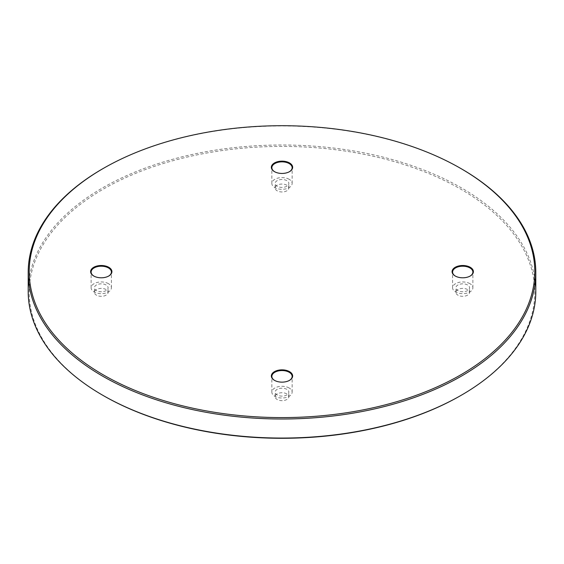 <?xml version="1.0" encoding="UTF-8"?>
<svg xmlns="http://www.w3.org/2000/svg" width="564" height="564" viewBox="0 0 564 564"><rect width="100%" height="100%" fill="white"/><g stroke="black" fill="none" stroke-linecap="round" stroke-linejoin="round"><path stroke-width="0.42" stroke-dasharray="2.82 2.11" d="M103.247 395.547A252.785 145.942 180 0 1 103.254 189.151A252.785 145.942 180 0 1 460.746 189.159A252.785 145.942 180 0 1 460.746 395.547M535.8 291.525A253.8 146.527 0 0 0 461.465 187.911A253.8 146.527 0 0 0 184.872 156.15A253.8 146.527 0 0 0 28.2 291.525M455.388 276.099A10.145 5.859 0 0 0 455.564 276.205L455.204 275.993L455.564 276.205A10.145 5.859 0 0 0 469.911 276.205A10.145 5.859 0 0 0 470.087 276.099M469.911 283.657A10.145 5.859 0 0 0 458.856 282.388A10.145 5.859 0 0 0 452.596 287.795A10.145 5.859 0 0 0 455.564 291.94A10.145 5.859 0 0 0 466.618 293.209A10.145 5.859 0 0 0 472.886 287.795A10.145 5.859 0 0 0 469.911 283.657M467.584 285.003A6.846 3.955 0 0 0 460.118 284.143A6.846 3.955 0 0 0 455.888 287.795A6.846 3.955 0 0 0 457.897 290.594A6.846 3.955 0 0 0 465.356 291.447A6.846 3.955 0 0 0 469.586 287.795A6.846 3.955 0 0 0 467.584 285.003M467.584 289.558A6.846 3.955 0 0 0 460.118 288.705A6.846 3.955 0 0 0 455.888 292.356A6.846 3.955 0 0 0 457.897 295.148A6.846 3.955 0 0 0 465.356 296.008A6.846 3.955 0 0 0 469.586 292.356A6.846 3.955 0 0 0 467.584 289.558M93.913 276.099A10.145 5.859 0 0 0 94.089 276.205L93.73 275.993L94.089 276.205A10.145 5.859 0 0 0 108.436 276.205A10.145 5.859 0 0 0 108.612 276.099M108.436 283.657A10.145 5.859 0 0 0 97.382 282.388A10.145 5.859 0 0 0 91.114 287.795A10.145 5.859 0 0 0 94.089 291.94A10.145 5.859 0 0 0 105.144 293.209A10.145 5.859 0 0 0 111.404 287.795A10.145 5.859 0 0 0 108.436 283.657M106.102 285.003A6.846 3.955 0 0 0 98.644 284.143A6.846 3.955 0 0 0 94.414 287.795A6.846 3.955 0 0 0 96.416 290.594A6.846 3.955 0 0 0 103.882 291.447A6.846 3.955 0 0 0 108.112 287.795A6.846 3.955 0 0 0 106.102 285.003M106.102 289.558A6.846 3.955 0 0 0 98.644 288.705A6.846 3.955 0 0 0 94.414 292.356A6.846 3.955 0 0 0 96.416 295.148A6.846 3.955 0 0 0 103.882 296.008A6.846 3.955 0 0 0 108.112 292.356A6.846 3.955 0 0 0 106.102 289.558M274.654 380.446A10.145 5.859 0 0 0 274.83 380.552L274.471 380.34L274.83 380.552A10.145 5.859 0 0 0 289.17 380.552A10.145 5.859 0 0 0 289.346 380.446M289.17 388.004A10.145 5.859 0 0 0 278.115 386.735A10.145 5.859 0 0 0 271.855 392.149A10.145 5.859 0 0 0 274.83 396.288A10.145 5.859 0 0 0 285.885 397.557A10.145 5.859 0 0 0 292.145 392.149A10.145 5.859 0 0 0 289.17 388.004M286.843 389.35A6.846 3.955 0 0 0 279.377 388.497A6.846 3.955 0 0 0 275.154 392.149A6.846 3.955 0 0 0 277.157 394.941A6.846 3.955 0 0 0 284.623 395.801A6.846 3.955 0 0 0 288.846 392.149A6.846 3.955 0 0 0 286.843 389.35M286.843 393.905A6.846 3.955 0 0 0 279.377 393.052A6.846 3.955 0 0 0 275.154 396.704A6.846 3.955 0 0 0 277.157 399.495A6.846 3.955 0 0 0 284.623 400.355A6.846 3.955 0 0 0 288.846 396.704A6.846 3.955 0 0 0 286.843 393.905M274.654 171.752A10.145 5.859 0 0 0 274.83 171.851L274.471 171.646L274.83 171.851A10.145 5.859 0 0 0 289.17 171.851A10.145 5.859 0 0 0 289.346 171.752M289.17 179.31A10.145 5.859 0 0 0 278.115 178.041A10.145 5.859 0 0 0 271.855 183.448A10.145 5.859 0 0 0 274.83 187.593A10.145 5.859 0 0 0 285.885 188.862A10.145 5.859 0 0 0 292.145 183.448A10.145 5.859 0 0 0 289.17 179.31M286.843 180.656A6.846 3.955 0 0 0 279.377 179.796A6.846 3.955 0 0 0 275.154 183.448A6.846 3.955 0 0 0 277.157 186.247A6.846 3.955 0 0 0 284.623 187.1A6.846 3.955 0 0 0 288.846 183.448A6.846 3.955 0 0 0 286.843 180.656M286.843 185.211A6.846 3.955 0 0 0 279.377 184.35A6.846 3.955 0 0 0 275.154 188.002A6.846 3.955 0 0 0 277.157 190.801A6.846 3.955 0 0 0 284.623 191.654A6.846 3.955 0 0 0 288.846 188.002A6.846 3.955 0 0 0 286.843 185.211M102.535 168.862A253.8 146.527 180 0 1 461.465 168.862M452.596 287.795L452.596 272.059M455.888 292.356L455.888 287.795M91.114 287.795L91.114 272.059M94.414 292.356L94.414 287.795M271.855 392.149L271.855 376.407M275.154 396.704L275.154 392.149M271.855 183.448L271.855 167.712M275.154 188.002L275.154 183.448M288.846 188.002L288.846 183.448M292.145 183.448L292.145 167.712M289.17 171.851L289.529 171.646M288.846 396.704L288.846 392.149M292.145 392.149L292.145 376.407M289.17 380.552L289.529 380.34M108.112 292.356L108.112 287.795M111.404 287.795L111.404 272.059M108.436 276.205L108.796 275.993M469.586 292.356L469.586 287.795M472.886 287.795L472.886 272.059M469.911 276.205L470.27 275.993"/><path stroke-width="0.85" d="M103.254 374.841A252.785 145.942 0 0 0 460.746 374.849A252.785 145.942 0 0 0 460.746 168.453A252.785 145.942 0 0 0 460.746 168.446L461.465 168.862A253.8 146.527 180 0 1 535.8 272.475A253.8 146.527 180 0 1 379.128 407.85A253.8 146.527 180 0 1 102.535 376.089A253.8 146.527 180 0 1 28.2 272.475A253.8 146.527 180 0 1 102.535 168.862L103.254 168.453A252.785 145.942 0 0 0 103.254 374.841M461.465 395.138L460.746 395.547A252.785 145.942 180 0 1 103.254 395.554L102.535 395.138A253.8 146.527 0 0 0 461.465 395.138A253.8 146.527 0 0 0 535.8 291.525L535.8 272.475M470.27 267.301A10.653 6.148 0 0 0 455.204 267.301A10.653 6.148 0 0 0 455.204 275.993L455.204 275.993A10.653 6.148 0 0 0 470.27 275.993A10.653 6.148 0 0 0 470.27 267.301M470.087 276.099A10.145 5.859 0 0 0 472.886 272.059A10.145 5.859 0 0 0 469.911 267.921A10.145 5.859 0 0 0 458.856 266.652A10.145 5.859 0 0 0 452.596 272.059A10.145 5.859 0 0 0 455.388 276.099M108.796 267.301A10.653 6.148 0 0 0 93.73 267.301A10.653 6.148 0 0 0 93.73 275.993L93.73 275.993A10.653 6.148 0 0 0 108.796 275.993A10.653 6.148 0 0 0 108.796 267.301M108.612 276.099A10.145 5.859 0 0 0 111.404 272.059A10.145 5.859 0 0 0 108.436 267.921A10.145 5.859 0 0 0 97.382 266.652A10.145 5.859 0 0 0 91.114 272.059A10.145 5.859 0 0 0 93.913 276.099M289.529 371.648A10.653 6.148 0 0 0 274.471 371.648A10.653 6.148 0 0 0 274.471 380.34L274.471 380.34A10.653 6.148 0 0 0 289.529 380.34A10.653 6.148 0 0 0 289.529 371.648M289.346 380.446A10.145 5.859 0 0 0 292.145 376.407A10.145 5.859 0 0 0 289.17 372.268A10.145 5.859 0 0 0 278.115 370.999A10.145 5.859 0 0 0 271.855 376.407A10.145 5.859 0 0 0 274.654 380.446M289.529 162.947A10.653 6.148 0 0 0 274.471 162.947A10.653 6.148 0 0 0 274.471 171.646L274.471 171.646A10.653 6.148 0 0 0 289.529 171.646A10.653 6.148 0 0 0 289.529 162.947M289.346 171.752A10.145 5.859 0 0 0 292.145 167.712A10.145 5.859 0 0 0 289.17 163.567A10.145 5.859 0 0 0 278.115 162.298A10.145 5.859 0 0 0 271.855 167.712A10.145 5.859 0 0 0 274.654 171.752M28.2 272.475L28.2 291.525A253.8 146.527 0 0 0 102.535 395.138L103.254 395.547A252.785 145.942 180 0 1 103.254 395.547A252.785 145.942 180 0 1 103.247 395.547M461.465 168.862L460.746 168.453A252.785 145.942 0 0 0 103.254 168.453"/></g></svg>
